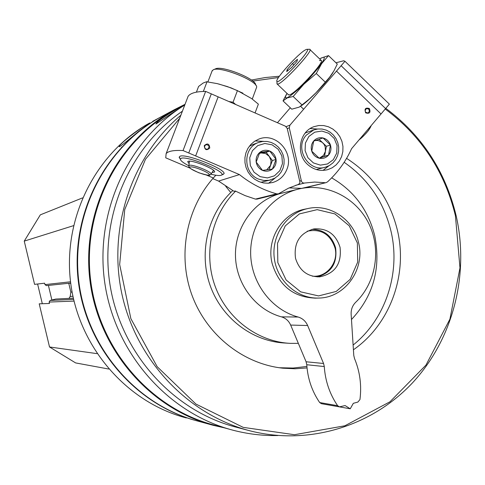 <?xml version="1.0" encoding="UTF-8"?>
<svg xmlns="http://www.w3.org/2000/svg" width="485" height="485" viewBox="0 0 485 485"><rect width="100%" height="100%" fill="white"/><g stroke="black" fill="none" stroke-linecap="round" stroke-linejoin="round"><path stroke-width="0.73" d="M73.326 298.16L55.787 299.057L50.1 300.445L49.124 302.058L49.464 303.483L39.218 303.822L49.519 346.975L75.618 362.919L108.707 369.03M37.606 284.01L42.31 303.719M82.511 197.904L40.328 214.843L24.25 241.112L34.574 284.362L44.626 283.191L44.966 284.616L46.408 285.635L70.695 283.064M184.773 104.996C127.61 140.365 94.363 213.188 104.875 283.489C115.321 353.801 168.271 413.426 233.103 430.237C247.902 434.081 262.846 435.851 277.941 435.536M178.177 108.173L174.964 109.901C117.376 141.487 82.056 211.557 90.659 280.445C99.158 349.352 150.526 408.594 214.085 425.054L229.787 429.334M184.937 104.572L178.898 107.791C164.476 116.297 156.819 121.705 155.915 124.008L184.918 104.621M152.763 121.317L159.583 117.643C104.275 148.07 70.319 215.104 78.297 281.118C86.191 347.145 135.06 404.199 196.013 420.604M149.744 122.941C95.672 152.684 62.601 218.232 70.64 282.603C78.582 346.993 126.664 402.404 186.361 417.949M138.055 131.884L149.18 123.475C144.318 124.857 116.261 146.052 119.455 146.694C121.589 145.482 127.791 140.541 138.055 131.884M163.281 115.654L160.177 117.328C104.59 147.901 70.567 215.401 78.849 281.724C87.033 348.06 136.521 405.133 197.88 421.107L210.241 424.49M185.04 104.305L174.254 109.749C116.636 141.432 81.328 211.575 89.937 280.53C98.449 349.503 149.823 408.819 213.43 425.363L224.04 427.77M182.402 111.192C128.416 147.889 98.619 219.341 110.41 287.15C122.171 354.965 174.139 411.62 237.032 427.4L247.477 430.153M180.85 115.242C131.338 156.891 107.385 228.962 122.159 295.213C136.976 361.458 188.95 415.463 250.842 431.044C309.375 445.654 372.11 426.072 412.674 382.653C453.111 339.027 469.589 274.498 456.1 215.528C445.285 171.029 421.859 135.303 385.817 108.337M279.39 76.236L265.337 77.533L251.418 80.043M179.674 118.304L145.464 159.274L124.73 209.605L119.668 264.501L130.853 318.621L157.164 366.672L195.91 404.053L243.203 427.37L294.45 434.718L344.871 425.788L389.982 401.774L425.969 365.102L449.916 319.148L459.98 267.926L455.427 215.752C444.624 171.357 421.204 135.764 385.163 108.979M278.505 77.527L252.794 81.098M353.419 349.776C390.122 324.404 408.134 274.619 397.361 230.06C389.679 199.135 372.753 175.237 346.581 158.365M215.867 175.237C187.161 205.343 177.183 252.97 191.399 293.589C205.64 334.207 242.609 363.962 282.973 368.206L295.025 368.77L307.029 367.921M232.739 190.629C208.071 213.333 198.607 251.86 209.89 284.731C221.142 317.62 251.818 341.288 284.622 343.004L288.278 343.241M351.479 319.53C373.42 295.959 381.168 267.999 374.717 235.637C368.267 210.035 353.923 190.781 331.685 177.868M235.577 191.181C211.721 214.655 203.227 253.188 214.964 285.774C226.689 318.372 257.329 341.634 290 343.35L298.342 343.356M353.116 345.047C385.763 318.984 400.931 272.576 390.928 230.939C383.768 201.905 368.182 179.02 344.162 162.287M279.221 367.739L293.122 368.042L306.896 366.46M295.517 258.269C293.595 242.864 299.694 233.091 313.807 228.938C327.017 227.938 335.759 234.049 340.04 247.277C341.87 263.688 335.105 273.546 319.748 276.844C307.466 276.826 299.384 270.63 295.517 258.269M357.372 242.997L349.261 225.834L334.929 213.927L317.148 209.653L299.403 213.909L285.241 225.913L277.517 243.318L277.826 262.64L286.108 279.978L300.676 291.855L318.578 295.917L336.232 291.43L350.176 279.348L357.7 262.07L357.372 242.997M358.554 242.615C353.644 219.517 329.818 203.385 307.799 208.568C286.659 212.951 271.339 235.461 274.286 258.196C276.99 280.954 297.335 299.009 318.906 298.051C345.108 297.79 365.454 269.054 358.554 242.615M122.147 146.888L121.468 147.313M97.012 353.638L49.519 346.975M73.49 225.67L24.25 241.112M70.725 283.295L68.743 283.27M68.803 283.495L70.858 292.115L70.186 296.432L69.016 298.378M48.403 285.423L51.883 300.009M204.682 145.985C204.415 148.374 205.44 149.422 207.75 149.137C209.884 146.5 209.271 145.021 205.913 144.694L204.682 145.985M212.782 178.619L218.596 181.081L233.964 191.296L235.177 190.963L245.107 195.613L255.413 199.099L257.068 199.111L278.287 193.891M204.258 145.658C204.737 150.023 206.574 150.811 209.775 148.022C209.296 143.657 207.459 142.869 204.258 145.658M286.938 169.247C284.252 175.958 279.554 180.365 272.849 182.469L268.199 183.239L263.464 182.936L258.881 181.578L254.655 179.226L251 175.982L248.077 172.005L246.034 167.483L244.967 162.633L244.931 157.68L245.919 152.866L247.896 148.422L250.751 144.548L254.358 141.438L258.547 139.231C275.256 131.847 294.25 152.035 286.938 169.247M188.75 152.993L239.444 174.588C250.709 183.639 263.106 190.065 276.638 193.854L278.366 193.873L288.375 188.241L298.275 184.488L299.487 183.5L299.979 182.311L287.168 128.319L285.416 126.197L205.646 91.392L183.045 150.562L188.75 152.993L211.302 93.866M195.649 155.934L218.153 96.848M218.596 181.081L239.444 174.588M180.238 159.056L179.153 157.34L179.911 156.285C185.209 153.078 225.337 168.847 224.082 173.63L222.1 174.836M183.045 150.562C173.739 150.065 168.095 151.102 166.119 153.678L165.743 157.825L189.805 168.022M213.333 177.989L206.161 174.952M187.204 98.655L188.101 96.327C190.314 93.126 196.158 91.483 205.646 91.392M275.316 177.88L268.611 183.215M255.122 140.947L263.664 141.359M189.095 163.748L187.701 161.608L188.077 161.353C191.66 159.395 217.316 169.865 214.437 172.102L212.103 172.484M188.762 165.767C183.403 162.948 180.596 160.784 180.341 159.274L181.057 158.377C186.998 155.139 229.284 173.03 221.093 175.273C219.432 175.831 216.067 175.479 210.999 174.218M212 71.18L213.194 69.828C219.79 65.808 257.353 80.728 256.686 87.088L252.279 99.067M213.394 69.743L215.461 68.888C221.584 65.172 256.189 78.922 255.601 84.82L255.765 85.16M225.689 186.307L230.763 192.515M259.827 152.381L269.763 151.047L276.056 159.365L272.437 169.035L262.506 170.399L256.189 162.063L259.827 152.381C262.87 150.089 266.186 149.647 269.763 151.047C273.249 152.696 275.341 155.473 276.056 159.365C276.505 163.299 275.298 166.519 272.437 169.035C269.405 171.332 266.095 171.787 262.506 170.399C259.008 168.756 256.904 165.973 256.189 162.063C255.734 158.116 256.953 154.891 259.827 152.381M260.16 176.655L254.037 172.205L250.315 165.47L249.726 157.789L252.4 150.689L257.796 145.591L264.828 143.493L272.103 144.815L278.184 149.271L281.876 155.982L282.464 163.627L279.821 170.702L274.468 175.806L267.447 177.934L260.16 176.655M258.602 179.104C242.912 173.278 242.846 147.592 258.493 142.493L262.682 141.45L267.005 141.444L271.242 142.457L275.165 144.451L278.566 147.307L281.276 150.877L283.149 154.982L284.089 159.395L284.046 163.894L283.022 168.234L281.07 172.193L278.287 175.57L274.825 178.171L269.133 180.287L263.81 180.475L258.602 179.104M249.332 146.252L252.74 144.615M270.454 179.983L260.845 182.299M259.299 153.442L261.221 152.945L265.665 153.563L269.272 156.412L271.073 160.717L270.594 165.33L272.394 160.535L266.144 152.278L259.426 153.181M269.011 169.562L270.594 165.33L266.659 169.895M272.394 160.535L276.056 159.365M266.144 152.278L269.763 151.047M235.643 104.481L233.042 102.232L228.865 101.523M196.413 92.15L198.589 86.457L203.166 83.032L206.543 81.759L217.231 83.626L227.507 86.621L237.444 90.628L251.618 98.57L258.378 104.154L255.055 112.95M218.68 83.978L231.048 87.882L242.9 93.168M237.444 90.628L233.042 102.232M207.059 81.68L203.33 91.441M368.733 109.064L366.496 108.561C364.38 110.992 364.902 112.465 368.054 112.975L369.449 111.265L368.733 109.064M369.364 108.513C365.447 107.379 364.217 108.828 365.672 112.853C369.588 113.987 370.819 112.538 369.364 108.513M307.587 164.457C295.486 153.842 299.324 131.429 314.013 126.652L318.784 125.518L323.701 125.566L328.509 126.797L332.946 129.137L336.79 132.46L339.833 136.594L341.925 141.323L342.943 146.397L342.846 151.55L341.64 156.51L339.379 161.02L336.184 164.845L332.219 167.78L327.69 169.665C320.258 171.49 313.559 169.756 307.587 164.457M289.096 187.901L301.676 188.38L326.132 182.621L327.514 181.875C337.748 172.539 345.775 161.475 351.589 148.683L389.376 104.136L344.956 61.274L341.125 65.718L385.605 108.585M341.125 65.718L336.487 71.107L381.034 113.975M336.487 71.107L289.915 125.185L289.278 127.846L301.531 181.632L302.676 182.754L303.889 183.1L314.674 182.057L324.871 182.687M344.956 61.274L343.707 60.764L335.959 62.777M277.438 122.717L290.315 107.803M310.17 128.567L317.481 129.034M328.806 165.846L323.046 170.399M276.983 82.941L277.268 84.111C280.979 85.857 315.262 48.906 309.594 49.252L307.126 49.355M305.714 49.755C298.76 52.944 274.189 80.007 276.959 81.419C278.966 84.978 314.031 47.172 306.678 49.373L305.714 49.755M287.102 69.67L292.425 63.547L297.414 59.309L297.093 61.201L291.727 67.379L286.726 71.604L287.102 69.67L288.005 70.525M293.861 64.917L292.425 63.547M330.443 145.015L328.539 155.133L319.197 158.219L311.752 151.162L313.674 141.02L323.028 137.964L330.443 145.015C331.522 148.792 330.885 152.169 328.539 155.133C325.993 157.916 322.883 158.947 319.197 158.219C315.565 157.219 313.08 154.867 311.752 151.162C310.673 147.373 311.309 143.99 313.674 141.02C316.232 138.243 319.348 137.219 323.028 137.964C326.654 138.971 329.127 141.323 330.443 145.015L326.399 146.288L319.033 139.286L313.668 141.044M308.86 136.455L314.735 132.175L321.852 131.053L328.812 133.302L334.232 138.468L337.057 145.524L336.736 153.09L333.322 159.674L327.484 163.972L320.373 165.13L313.395 162.918L307.933 157.746L305.083 150.653L305.417 143.051L308.86 136.455M306.356 135.091L313.753 129.944L317.869 128.986L322.107 129.046L326.241 130.119L330.067 132.138L333.371 135.012L335.99 138.577L337.79 142.651L338.675 147.022L338.597 151.465L337.56 155.74L335.62 159.632L332.874 162.936L329.473 165.482L325.58 167.125C308.757 172.921 293.892 148.246 306.356 135.091M305.089 133.151L307.272 132.229M325.223 167.222L316.299 169.532M319.063 158.122L319.87 157.855L319.015 158.086M313.649 141.093L315.626 140.511L318.154 140.511L322.228 142.354L323.998 144.3L325.162 146.694L325.453 151.302L326.399 146.288M325.453 151.302L323.519 155.388L319.87 157.855L324.507 156.328L325.453 151.302M324.507 156.328L328.539 155.133M319.033 139.286L323.028 137.964M300.403 106.36C308.781 101.213 327.836 81.377 333.104 72.289M328.515 55.605L337.293 64.069L333.983 70.804L329.57 77.26L316.062 92.696L309.303 99.092L299.251 107.118L291.758 109.186L283.046 100.898L287.187 97.94L293.17 96.491L303.84 84.232L316.287 73.502L321.603 63.687L328.515 55.605L321.118 58.061L319.706 58.976M286.987 93.369L285.374 96.861L285.713 97.952L287.35 97.655L290.2 95.981L298.712 88.967L308.957 78.776L318.069 68.233L323.501 60.304L324.332 58.036L323.816 57.121L320.718 58.321M286.659 93.932L283.046 100.898M288.242 94.563L289.102 94.939C294.407 94.817 324.811 62.092 321.252 60.316L319.445 60.57M293.17 96.491L302.046 104.954M316.287 73.502L325.205 82.056M317.348 276.899C331.419 272.776 337.499 263.082 335.584 247.811C331.867 235.734 323.98 229.581 311.928 229.344M312.316 276.141C326.55 277.814 338.876 262.446 335.032 247.987C330.23 234.097 320.949 228.508 307.193 231.212M350.243 408.788L345.114 405.563L339.439 406.86L337.615 405.684C329.691 394.014 325.247 380.974 324.283 366.557L323.568 363.489L307.635 325.526C305.702 321.179 302.537 318.348 298.142 317.026C271.091 309.709 250.648 282.197 250.648 252.679C250.502 223.161 270.757 196.104 297.687 189.277C325.005 182.19 355.159 196.643 368.345 222.657C381.653 248.611 376.324 282.573 355.711 302.252C352.462 305.514 350.94 309.521 351.14 314.28L353.783 355.469L354.505 358.518C359.949 371.637 361.768 385.326 359.949 399.585L357.839 402.083L353.329 403.32L350.243 408.788L331.861 405.527M324.283 366.557L306.775 364.732C307.702 378.664 312.007 391.274 319.682 402.556L321.452 403.696L339.439 406.86M306.775 364.732L306.083 361.768L290.654 325.065C288.775 320.87 285.707 318.13 281.452 316.857C255.237 309.776 235.449 283.191 235.449 254.667C235.322 226.137 254.952 199.984 281.051 193.363L282.306 193.054M305.477 209.041L304.586 209.223C281.815 213.527 266.047 239.699 272.158 263.507C279.039 285.804 293.528 297.347 315.626 298.136M74.005 301.088L49.124 302.058M70.537 281.791L44.966 284.616M72.083 292.031L70.858 292.115M72.92 296.274L70.186 296.432M73.332 298.184L55.787 299.057M73.605 299.378L50.1 300.445M255.413 199.099L276.638 193.854M189.489 161.184L188.81 165.621C190.556 167.513 183.851 165.652 198.868 172.787C213.491 177.195 208.526 174.618 210.927 174.297C213.679 172.593 192.193 163.766 189.156 165.361L188.768 165.937M190.065 167.022C186.707 168.216 205.537 176.188 208.889 175C212.503 173.897 193.297 165.743 190.065 167.022M299.948 181.032L301.167 180.717M287.241 128.61L289.278 127.846M295.692 185.306L304.513 183.057M286.12 126.627L289.915 125.185M369.491 127.579L362.713 135.576M370.504 126.385C369.4 129.968 365.648 134.387 359.258 139.65M337.615 405.684L319.682 402.556M323.568 363.489L306.083 361.768M307.635 325.526L290.654 325.065M298.142 317.026L281.452 316.857M174.964 109.901L178.898 107.785M160.177 117.328L174.254 109.749M280.779 367.951L282.973 368.206M314.741 298.16L318.014 298.075M304.586 209.223L307.799 208.568M319.275 276.874L319.748 276.844M166.119 153.678L188.101 96.327M272.849 182.469L272.376 182.596M214.437 172.102L214.558 171.793M221.245 175.206L223.391 174.279M180.341 159.274L179.268 156.952M207.932 81.82L212.23 70.574M211.054 174.109L213.509 170.314M258.493 142.493L252.352 144.754M304.331 187.962L326.132 182.621M327.69 169.665L327.278 169.774M320.943 60.164L310.006 49.646M303.646 109.24L300.536 106.276M288.642 94.951L277.268 84.111M276.959 81.419L277.002 83.978M370.886 125.936C371.286 125.942 370.449 127.488 368.376 130.592C364.399 135.273 361.313 138.346 359.124 139.801M313.753 129.944L306.932 132.35M285.568 96.182L284.004 98.855M297.687 189.277L281.051 193.363"/></g></svg>
